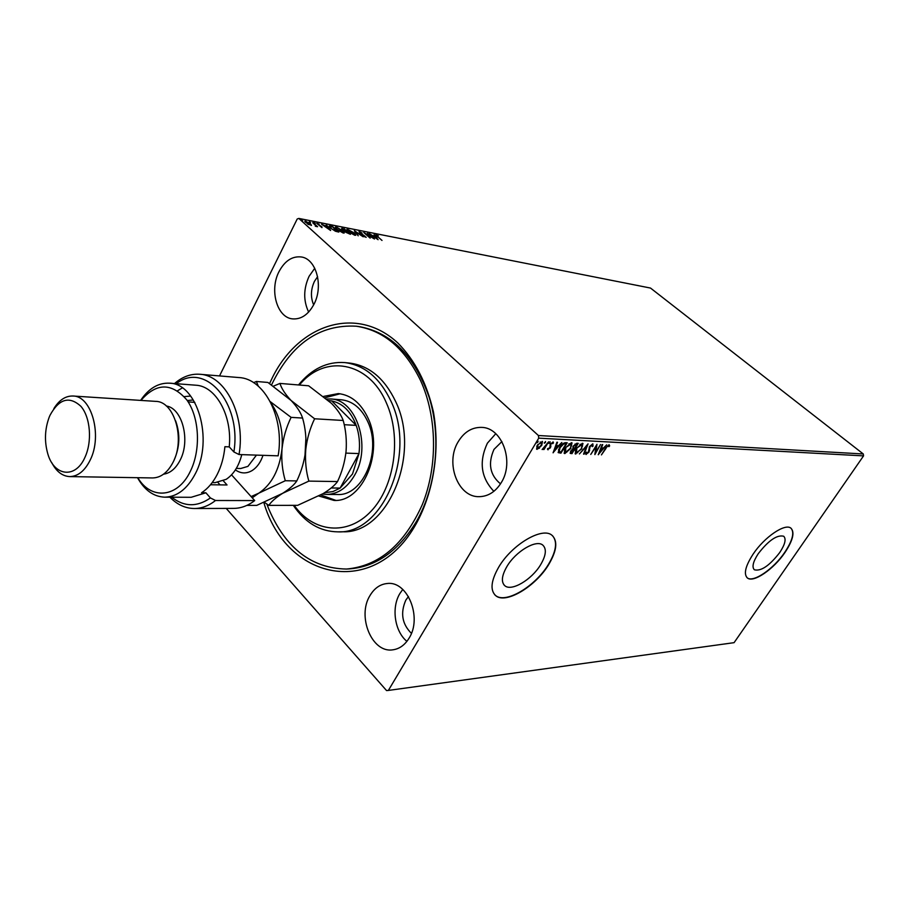 <?xml version="1.0" encoding="UTF-8"?>
<svg xmlns="http://www.w3.org/2000/svg" width="909" height="909" viewBox="0 0 909 909"><rect width="100%" height="100%" fill="white"/><g stroke="black" fill="none" stroke-linecap="round" stroke-linejoin="round"><path stroke-width="1.36" d="M269.564 383.53L272.643 377.099C299.004 324.115 356.68 304.913 397.733 342.886C414.936 360.191 426.832 383.189 433.411 411.879C440.206 450.148 433.707 491.928 416.242 523.664C374.315 599.633 286.29 579.885 263.837 502.541M346.431 569.045L348.783 568.932C375.735 567.102 398.29 551.286 416.447 521.471C436.365 486.86 441.524 437.615 429.264 397.631C414.618 355.839 391.052 332.137 358.578 326.501L356.237 326.206C383.439 330.297 404.88 348.397 420.549 380.496C437.127 416.765 437.899 465.987 422.355 504.506C404.323 544.593 379.019 566.102 346.431 569.045C311.457 568.364 285.506 548.195 268.575 508.529L266.871 504.052M779.717 552.57C785.069 544.423 786.399 538.98 783.706 536.242C777.047 534.583 768.571 540.4 758.265 553.672C753.016 561.773 751.732 567.159 754.39 569.795C761.06 571.454 769.503 565.716 779.717 552.57M540.605 564.75C546.036 555.501 546.775 548.968 542.832 545.15C536.401 539.173 515.801 551.263 506.949 566.455C501.688 575.624 500.995 582.044 504.836 585.726C511.437 591.759 531.754 579.692 540.605 564.75M548.706 564.557C556.819 550.797 557.933 541.071 552.047 535.344C542.559 526.493 511.869 544.468 498.734 567.114C490.996 580.681 489.962 590.168 495.644 595.6C505.495 604.553 535.549 586.646 548.706 564.557M494.78 594.804L495.428 595.372C505.279 604.337 535.333 586.441 548.479 564.341C556.217 551.331 557.592 541.821 552.615 535.821M784.967 552.49C792.943 540.378 794.921 532.276 790.921 528.174C785.103 523.005 764.389 537.083 753.129 554.115C745.38 566.137 743.471 574.09 747.403 577.988C753.379 583.169 773.741 569.204 784.967 552.49M747.016 577.669L747.209 577.817C753.186 582.999 773.548 569.045 784.774 552.32C792.5 540.628 794.602 532.617 791.08 528.288M409.05 638.209C422.458 617.643 407.63 580.885 387.461 583.487C380.235 584.123 374.406 588.157 369.974 595.588C356.839 616.359 371.906 653.207 392.677 649.844C399.346 648.981 404.8 645.106 409.05 638.209M402.767 589.441L399.846 593.577C391.211 607.701 394.654 631.414 406.902 641.356M313.81 304.56C323.809 286.346 316.321 258.645 301.163 256.952C292.164 256.02 284.801 260.883 279.063 271.541C269.234 289.982 276.961 317.639 292.55 318.877C301.084 319.513 308.174 314.741 313.81 304.56M314.764 268.257L309.083 276.313C303.424 288.801 303.276 300.709 308.64 312.06M501.223 482.702C514.653 461.874 502.132 427.423 481.554 427.389C471.885 427.219 464.09 432.014 458.17 441.774C444.956 462.942 457.954 497.541 479.27 496.666C488.201 496.45 495.519 491.792 501.223 482.702M495.769 433.707L487.383 443.183C478.782 461.715 480.952 477.748 493.871 491.314M501.904 441.569L493.996 449.387C487.735 463.545 489.906 475.043 500.518 483.861M317.605 276.654L314.457 281.347C310.742 289.403 310.469 297.243 313.65 304.879M408.459 596.543L405.868 600.031C400.187 612.905 402.028 624.017 411.413 633.357M311.503 225.046L308.128 224.387L304.845 221.092L310.446 223.659L311.31 225.432M312.889 222.489L317.593 226.727L315.332 226.227L315.366 225.227L312.741 222.796M321.968 227.636L316.718 223.33L319.116 224.103L317.855 224.341L321.911 226.75L321.968 227.636L321.911 226.75M330.581 225.977L332.41 226.341L338.841 232.079L335.546 231.272L330.683 228.182L329.217 226L330.581 225.977L330.308 226.511M344.011 228.625L350.431 234.329L345.954 232.352L342.454 229.579L341.704 228.364L343.807 229.034M354.351 230.659L363.191 236.794L355.839 232.011L358.214 235.829L354.317 230.727M367.509 233.261L374.485 238.987L365.963 234.056L370.168 238.147L363.759 232.522L372.27 237.431L367.509 233.261M377.746 236.715L382.007 240.442L375.712 234.897L378.36 235.783L376.633 235.465L377.61 236.988M538.435 435.525L298.822 218.421L650.514 288.062L863.289 453.966L863.55 455.886L734.086 642.663L388.37 690.431L538.73 438.149L538.435 435.525L863.289 453.966M378.11 239.692L369.236 233.59L372.667 235.658L374.758 236.067L374.088 234.556L378.11 239.692M358.998 231.465L362.1 233.034L359.703 232.056L359.725 232.795L366.202 237.34L363.146 236.158L364.998 236.249L359.248 232.159M354.294 232.829L355.794 235.17L354.783 235.283L348.408 231.704L346.943 229.386L354.135 233.124M342.818 230.591L344.295 232.931L343.261 233.045L336.83 229.443L335.387 227.125L336.466 227.023L342.659 230.886M330.637 230.488L321.547 224.193L327.32 226.773L326.081 225.091L326.74 225.216L330.637 230.488M315.309 223.284L314.059 222.716L315.139 223.614M310.537 222.341L309.287 221.773L310.378 222.671M302.697 220.796L301.424 220.228L302.527 221.137M388.37 690.431L386.564 690.579L226.227 508.415M219.523 375.917L297.209 219.001L298.822 218.421M539.514 448.137L536.594 449.182L537.321 445.205L542.457 441.49L541.741 445.421L539.105 447.762M548.616 441.808L543.991 449.523L543.4 449.489L544.071 448.364L542.128 449.523L548.616 441.808M548.025 449.841L547.536 448.694L549.74 447.887L550.32 444.058L553.251 442.013L552.729 443.694L552.399 442.842L550.934 444.046L550.354 447.887L547.582 449.444M565.489 442.683L567.227 442.774L560.955 453.148L558.251 452.648L559.535 447.626C561.273 444.615 563.25 442.967 565.489 442.683M578.249 443.353L572 453.625L570.295 453.398L570.807 450.966L572.829 448.807L573.261 446.114L576.783 443.274L578.249 443.353M588.055 443.865L584.146 454.148L583.544 454.125L586.498 446.319L579.408 453.943L588.055 443.865M600.508 444.512L594.861 454.602L595.929 446.921L590.759 454.432L596.963 444.319L595.895 452.012L600.508 444.512M606.087 448.262L601.44 454.886L605.61 448.137L609.053 444.683L609.655 445.91L608.905 446.671L608.428 445.717L605.724 447.944M863.55 455.886L538.73 438.149M598.292 454.75L602.133 444.592L602.724 444.626L601.463 447.887L603.428 447.989L606.723 444.831L598.224 454.693M592.782 443.831L593.02 446.137L592.259 446.637L592.179 444.887L590.123 446.558L588.93 452.193L585.919 454.409L585.862 452.727L586.68 452.125L586.85 453.466L588.35 452.216L589.577 446.512L592.782 443.831M581.896 448.773L575.17 453.852L576.249 448.557L582.351 443.297L582.976 443.501L581.521 448.432M570.988 448.251L564.853 453.591L564.171 453.375L565.239 448.035L571.397 442.717L572.045 442.933L570.602 447.91M553.115 452.818L556.876 442.24L557.512 442.274L556.274 445.671L558.399 445.774L561.83 442.501L553.036 452.75M550.047 442.649L548.9 443.467L550.081 441.751L550.047 442.649L548.888 442.956M545.491 442.422L544.343 443.24L545.514 441.513L545.491 442.422L544.321 442.728M537.98 442.035L536.821 442.853L538.003 441.115L537.98 442.035L536.799 442.353M609.11 444.694L609.655 445.91M603.235 447.978L602.451 448.898M599.622 452.228L598.815 453.171M602.565 449.001L600.622 448.512L599.735 452.341L602.565 449.001L601.054 448.932M595.793 451.909L594.952 453.284M596.418 445.217L595.895 452.012M592.838 443.842L593.02 446.137M589.202 447.205L589.6 450.648M589.123 450.228L588.782 451.205M587.089 453.432L585.737 454.08L586.203 454.5M586.066 452.58L586.555 453.205M586.987 445.012L586.146 446.001M577.794 452.546L575.352 453.636L575.829 454.057M582.76 443.376L582.374 446.524M581.976 444.387L579.919 444.342M575.317 450.319L575.727 452.546M576.817 448.58L576.442 453.012L581.34 448.751L582.214 444.501L576.442 448.251M577.545 443.308L576.954 444.296M574.568 448.194L573.977 449.171M571.931 452.546L572 453.625M571.534 453.205L570.113 453.102M572.909 446.762L573.499 447.932M573.454 445.808L573.602 448.023L574.715 448.205L577.045 444.376L574.977 444.081M570.5 451.523L570.954 452.091M571.011 450.637L571.102 452.409L572.079 452.546L574.079 449.262L572.727 448.876M573.318 448.819L573.784 449.251L571.386 450.966M575.92 443.922L576.397 444.342L573.829 446.149M577.045 444.376L576.397 444.342M566.898 452.034L564.375 453.159L564.853 453.591M571.829 442.808L571.431 446.069M571.034 443.831L568.898 443.808M564.341 449.728L564.739 452.057M565.807 448.057L565.466 452.534L570.42 448.228L571.284 443.944L565.432 447.717M566.512 442.74L565.921 443.728M560.876 452.057L560.955 453.148M560.478 452.727L558.115 452.466M558.592 449.398L558.671 451.262L561.012 452.068L566.012 443.819L563.682 443.967L560.114 447.648L559.149 451.682M566.012 443.819L562.603 443.865M556.887 442.24L556.274 445.671M558.228 445.762L557.399 446.739M554.479 450.205L553.57 451.273M557.501 446.83L555.399 446.33L554.581 450.296L557.501 446.83L555.876 446.751L554.581 450.296M552.99 441.899L553.49 443.001M550.786 445.603L550.638 444.785M550.309 445.171L550.877 446.694M550.399 446.262L550.013 447.205M548.672 448.887L547.57 449.41M544.639 447.205L543.991 448.285M538.389 448.228L536.651 448.91L537.128 449.353M542.218 441.376L541.832 443.887M541.446 442.285L540.139 442.024M536.764 446.262L537.139 447.955M537.935 445.24L537.696 448.398L541.139 445.387L541.707 442.388L537.537 444.876M375.951 235.397L376.565 235.59M373.565 236.283L376.519 238.328L375.167 236.601L373.451 236.51M354.964 234.329L355.567 235.306M346.886 229.807L347.988 229.295M347.749 230.091L347.465 230.772M348.999 231.818L354.896 234.602L353.703 232.715L348.67 229.886L347.817 229.966L348.863 232.09M341.761 228.818L342.466 228.318M342.182 228.863L346.159 231.147L344.068 229.091L342.591 228.943M345.295 231.568L349.181 233.624L347.113 231.795L345.818 232.215M343.466 232.079L344.079 233.068M335.33 227.545L336.466 227.023M336.194 227.829L335.91 228.523M337.432 229.557L343.397 232.352L342.216 230.477L337.137 227.614L336.262 227.704L337.296 229.841M329.206 226.432L330.274 226.523M337.364 231.784L332.467 226.807L330.353 226.5L329.819 227.33M335.103 231.091L337.58 231.363M331.149 228.579L335.251 230.795M330.149 226.602L331.296 228.295M326.013 226.977L329.024 229.079L327.717 227.307L325.888 227.227M304.845 221.535L305.719 221.023M305.447 221.58L310.605 224.841L306.299 221.535L305.356 222.273M310.651 224.693L311.185 225.466M294.186 505.347C313.366 532.515 347.499 536.321 371.031 511.267C394.711 486.554 401.835 437.093 386.359 402.857C368.645 361.043 324.536 353.999 299.402 385.03M298.504 384.962C311.696 368.827 327.149 361.362 344.852 362.589C364.52 365.123 379.882 377.974 390.938 401.142C416.811 454.091 382.962 534.219 338.012 531.856C320.082 531.629 305.174 522.8 293.3 505.347M326.672 494.428L337.398 494.507C362.918 496.348 382.11 451.568 367.815 421.742C361.543 408.334 352.681 401.005 341.227 399.767L330.524 398.971C356.351 399.165 371.815 446.364 354.703 475.055C347.363 487.69 338.012 494.144 326.672 494.428L322.411 494.03M340.091 393.79L325.195 397.688M323.615 396.404L338.318 393.586C351.124 395.017 361.055 403.255 368.111 418.299C384.223 451.898 362.657 502.427 334.001 500.427L318.843 496.007M338.012 531.856L342.738 531.765C387.666 534.106 421.469 454.261 395.62 401.494C384.564 378.405 369.213 365.6 349.556 363.066L344.852 362.589M271.564 384.859C291.414 343.75 319.638 324.195 356.237 326.206M320.775 494.962L335.785 500.382M324.604 492.712L332.933 491.576L340.136 488.076L352.51 473.998L358.987 453.58C360.191 443.683 359.271 434.275 356.203 425.378L331.705 400.914L328.49 400.539M344.193 424.696L356.203 425.378C350.931 411.493 342.761 403.346 331.705 400.914L328.66 400.699M331.228 487.974L340.136 488.076L358.987 453.58L345.874 453.114M326.729 398.994L330.524 398.971M278.131 455.829C284.824 417.845 264.417 378.496 238.908 377.553L199.81 374.269C225.352 375.178 245.794 415.538 239.044 454.545L278.131 455.829M137.816 477.702C150.962 500.177 177.573 497.973 190.163 471.657C201.082 450.137 199.525 417.447 186.845 399.96C171.631 382.53 156.337 382.678 140.94 400.414M140.634 400.392C148.678 388.461 158.268 382.723 169.392 383.178C197.298 383.189 213.91 439.638 195.174 474.021C187.152 489.087 177.016 496.814 164.779 497.178C153.655 496.734 144.565 490.235 137.509 477.702M174.051 460.159L174.108 460.045C179.834 447.16 180.346 434.093 175.63 420.833M69.709 476.6L152.553 477.941C160.848 477.77 167.688 472.532 173.074 462.249C185.493 439.092 174.392 401.21 155.655 401.369L72.959 396.017C91.627 395.779 102.626 435.638 90.196 460.056C84.798 470.885 77.969 476.407 69.709 476.6C62.323 476.202 56.324 471.521 51.688 462.545M50.018 415.265L49.279 416.97C44.768 429.082 44.268 441.365 47.791 453.807C54.086 476.236 75.413 479.009 84.844 457.557C92.388 441.706 90.491 417.39 80.912 406.334C69.379 395.767 59.085 398.744 50.018 415.265M163.563 474.18C170.278 473.191 175.789 468.533 180.107 460.215C190.674 440.479 182.277 408.13 166.313 406.005M164.779 497.178L191.185 497.291L205.9 492.792L201.559 492.758C207.775 488.735 213.001 482.634 217.217 474.441C221.387 466.169 223.944 456.92 224.898 446.705L229.227 446.864C232.488 415.72 215.819 385.916 195.719 385.2L169.392 383.178M171.699 497.212C184.141 506.972 197.048 507.222 210.422 497.95L215.513 500.495L254.702 500.575L231.534 474.839M215.513 500.495C208.809 505.779 201.764 508.461 194.39 508.517C185.334 508.415 177.175 504.643 169.903 497.2M174.494 383.575C182.345 376.746 190.788 373.644 199.81 374.269M194.39 508.517L233.613 508.392C240.976 508.336 248.009 505.734 254.702 500.575M239.044 454.545L233.886 451.955L229.227 446.864M233.886 451.955C241.839 402.539 204.707 360.975 176.289 383.712M205.9 492.792L210.422 497.95M182.289 387.916L177.539 390.79M190.311 396.085L184.197 396.619M223.375 480.861L227.034 484.963L210.502 484.758M220.058 484.872L217.921 482.463M53.87 408.573C59.21 400.005 65.573 395.813 72.959 396.017M212.195 482.599L215.115 482.645L226.205 479.316C233.658 474.328 238.84 466.101 241.771 454.636M264.36 502.325L268.848 505.37L297.652 505.336L323.093 493.632C329.887 489.451 334.705 485.429 337.523 481.565L308.855 481.111C306.015 471.351 304.981 460.886 305.742 449.75C306.992 438.74 309.946 428.423 314.605 418.776L343.216 420.481C345.886 430.207 346.84 440.467 346.068 451.262C344.863 461.92 342.011 472.021 337.523 481.565M268.848 505.37C271.212 501.654 275.802 497.643 282.608 493.337L308.855 481.111M314.605 418.776L291.096 400.483C285.256 394.267 281.54 388.586 279.961 383.428L308.64 385.791L331.455 403.357C337.307 409.402 341.227 415.106 343.216 420.481M279.961 383.428L273.45 386.143M304.992 455.489L305.913 437.831M258.27 386.132L256.395 381.485L267.905 382.439L291.096 400.483C296.959 406.687 300.788 412.55 302.583 418.06C305.458 428.071 306.503 438.638 305.742 449.75C304.492 460.715 301.515 471.101 296.811 480.918C294.164 484.906 289.426 489.042 282.608 493.337L256.747 505.381L246.85 505.393M251.1 496.564L258.804 493.167C271.814 484.395 279.54 469.612 282.006 448.853C283.313 430.832 279.665 415.618 271.075 403.232M256.395 381.485L253.577 382.644M252.225 497.814L258.804 493.167L285.301 480.736C282.347 470.817 281.245 460.181 282.006 448.853C283.278 437.672 286.312 427.173 291.107 417.367L270.268 401.642M291.107 417.367L302.583 418.06M285.301 480.736L296.811 480.918M187.243 400.528L192.867 400.017M194.833 402.403L188.129 401.869M262.996 455.329C260.667 462.272 257.099 467.306 252.316 470.442C246.509 473.896 240.862 473.714 235.386 469.908M236.317 468.408L240.703 468.51L247.941 466.374L256.452 455.125M503.893 584.782L504.836 585.726"/></g></svg>
